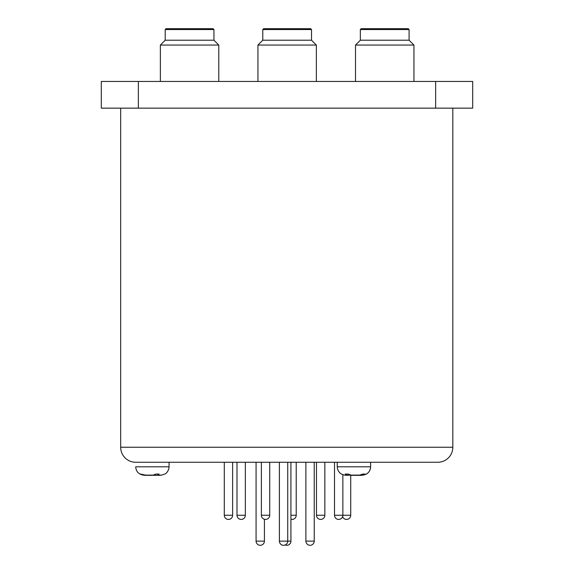 <?xml version="1.0" encoding="UTF-8"?>
<svg xmlns="http://www.w3.org/2000/svg" width="574" height="574" viewBox="0 0 574 574"><rect width="100%" height="100%" fill="white"/><g stroke="black" fill="none" stroke-linecap="round" stroke-linejoin="round"><path stroke-width="0.86" d="M261.378 515.258A4.176 4.176 0 0 0 265.547 519.427A4.176 4.176 0 0 0 269.723 515.258L261.378 515.258L261.378 462.257M279.394 541.124L279.394 462.257L279.394 541.124A4.176 4.176 0 0 0 283.57 545.3A4.176 4.176 0 0 0 287.739 541.124L279.394 541.124A4.176 4.176 0 0 0 285.156 544.984A4.176 4.176 0 0 0 290.925 541.124L287.739 541.124L287.739 462.257M256.076 541.124A4.176 4.176 0 0 0 260.252 545.3A4.176 4.176 0 0 0 264.42 541.124L256.076 541.124L256.076 462.257L256.076 541.124M224.283 515.258A4.176 4.176 0 0 0 228.452 519.427A4.176 4.176 0 0 0 232.628 515.258L224.283 515.258L224.283 462.257M236.997 515.258A4.176 4.176 0 0 0 241.173 519.427A4.176 4.176 0 0 0 245.342 515.258L236.997 515.258L236.997 462.257M290.925 519.276A4.176 4.176 0 0 0 296.22 515.258L290.925 515.258M305.892 541.124A4.176 4.176 0 0 0 310.068 545.3A4.176 4.176 0 0 0 314.236 541.124L305.892 541.124L305.892 462.257L305.892 541.124M334.513 515.258A4.176 4.176 0 0 0 338.682 519.427A4.176 4.176 0 0 0 342.857 515.258L334.513 515.258L334.513 462.257L334.513 515.258M342.613 516.657A4.176 4.176 0 0 0 350.721 515.258L342.857 515.258L342.857 474.698M316.489 515.258A4.176 4.176 0 0 0 320.665 519.427A4.176 4.176 0 0 0 324.841 515.258L316.489 515.258L316.489 462.257L316.489 515.258M356.849 475.308A84.134 29.92 82.5 0 0 357.337 475.38A83.876 63.678 100.8 0 0 359.69 475.1L359.833 475.1A83.876 39.226 82.1 0 1 358.427 475.38A83.876 73.429 -75.4 0 1 358.363 475.38A84.134 13.066 -97.1 0 1 358.119 475.301M367.439 462.257L370.625 462.257L370.625 466.806L337.239 466.806L337.239 462.257L362.28 462.257L135.694 462.257A15.024 15.024 0 0 1 120.669 447.239L120.669 108.149M359.69 475.1L362.854 474.067L364.956 474.067L362.739 475.1A84.134 52.557 81 0 1 360.465 475.358A84.134 52.557 81 0 1 360.235 475.38L360.156 474.992M346.969 475.322A84.134 52.557 -81 0 0 347.392 475.358A84.134 52.557 -81 0 0 347.629 475.38A83.876 78.279 109.8 0 1 344.766 475.1L344.795 475.1A83.876 83.201 -15 0 0 347.844 475.38A84.134 29.92 97.5 0 1 346.438 475.1L345.239 474.067L348.131 474.067L351.073 475.1A84.134 64.891 79 0 0 354.223 475.38A83.876 28.334 97.4 0 0 355.292 475.1L355.471 475.1A83.876 2.748 83 0 0 355.607 475.38A84.134 77.956 108.9 0 0 359.374 475.1L355.471 475.1M143.17 475.1L143.12 475.1A84.292 84.292 0 0 0 144.339 475.229A84.134 64.891 101 0 1 143.17 475.1L140.393 474.067L145.502 475.1A84.134 82.477 51.9 0 0 149.477 475.38A83.876 14.601 97.1 0 1 148.975 475.1L149.147 475.1A83.876 43.983 81.8 0 0 150.79 475.38A84.134 52.557 99 0 0 153.344 475.1L155.762 474.067L159.034 474.067L158.582 475.1A84.134 13.066 82.9 0 1 157.986 475.38A83.876 81.96 125 0 0 161 475.1L161.064 475.1A83.876 70.681 76.9 0 1 158.489 475.38A84.134 64.891 -101 0 0 160.426 475.229A84.292 84.292 0 0 0 161.646 475.1L161.064 475.1M157.965 475.215A84.134 82.477 -51.9 0 1 155.289 475.38L155.152 474.476M155.253 475.172A83.876 43.983 -81.8 0 1 153.976 475.38A84.134 52.557 -99 0 1 152.383 475.229M146.284 475.337A83.876 81.96 -125 0 0 146.779 475.38L146.8 475.215M144.339 475.229A84.134 64.891 101 0 0 146.277 475.38L146.32 475.172M137.136 462.257L169.072 462.257L169.072 466.806L135.694 466.806C136.067 471.455 138.542 474.217 143.12 475.1M153.983 474.971L153.976 475.38M157.8 474.131L157.986 475.38M348.49 475.1A84.134 77.956 -108.9 0 0 352.257 475.38A83.876 2.748 -83 0 0 352.328 475.236M355.536 475.236A84.134 64.891 -79 0 1 354.467 475.322M353.928 475.358A84.134 64.891 -79 0 1 353.641 475.38A83.876 28.334 -97.4 0 1 353.397 475.322M348.074 474.074L347.844 475.38M360.006 475.294A84.134 82.477 -128.1 0 1 358.427 475.38L358.406 475.265M360.013 475.337A84.134 77.956 71.1 0 1 359.245 475.38L359.238 475.337M435.637 108.149L472.689 108.149L472.689 81.443L435.637 81.443L435.637 108.149L138.363 108.149L138.363 81.443L435.637 81.443M138.363 81.443L101.311 81.443L101.311 108.149L138.363 108.149M360.35 29.532L361.182 28.7L408.257 28.7L409.09 29.532L360.35 29.532L360.35 40.216L409.09 40.216L413.933 45.059L355.507 45.059L360.35 40.216M262.777 29.532L263.609 28.7L310.685 28.7L311.517 29.532L262.777 29.532L262.777 40.216L311.517 40.216L311.517 29.532L311.517 40.216L316.36 45.059L257.934 45.059L262.777 40.216M165.204 29.532L166.037 28.7L213.112 28.7L213.944 29.532L165.204 29.532L165.204 40.216L213.944 40.216L218.787 45.059L160.368 45.059L165.204 40.216M120.669 447.239L452.829 447.239A15.024 15.024 0 0 1 437.804 462.257L362.28 462.257M452.829 447.239L452.829 108.149M344.766 475.1L344.665 475.1A84.292 84.292 0 0 0 347.392 475.358M346.438 475.1L344.795 475.1M355.292 475.1L351.073 475.1M148.975 475.1L145.502 475.1M153.344 475.1L149.147 475.1M161 475.1L158.582 475.1M360.465 475.358A84.292 84.292 0 0 0 363.191 475.1L362.739 475.1M363.191 475.1C367.769 474.217 370.244 471.455 370.625 466.806C370.51 470.013 369.082 472.445 366.334 474.102M337.239 466.806C337.612 471.455 340.095 474.217 344.665 475.1M161.646 475.1L164.975 473.995C164.781 474.282 168.813 471.979 169.072 466.806M370.625 462.257L370.625 466.806M324.841 462.257L324.841 515.258M350.721 475.286L350.721 515.258M314.236 462.257L314.236 541.124M290.925 462.257L290.925 541.124M296.22 462.257L296.22 515.258M245.342 462.257L245.342 515.258M232.628 462.257L232.628 515.258M264.42 519.276L264.42 541.124M269.723 462.257L269.723 515.258M413.933 81.443L413.933 45.059L413.933 81.443M413.933 45.059L409.09 40.216L409.09 29.532L408.257 28.7M355.507 81.443L355.507 45.059M316.36 81.443L316.36 45.059L316.36 81.443L316.36 45.059L311.517 40.216L311.517 29.532L310.685 28.7M218.787 81.443L218.787 45.059L218.787 81.443M218.787 45.059L213.944 40.216L213.944 29.532L213.112 28.7M257.934 81.443L257.934 45.059M409.09 40.216L409.09 29.532M213.944 40.216L213.944 29.532M160.368 81.443L160.368 45.059"/></g></svg>
